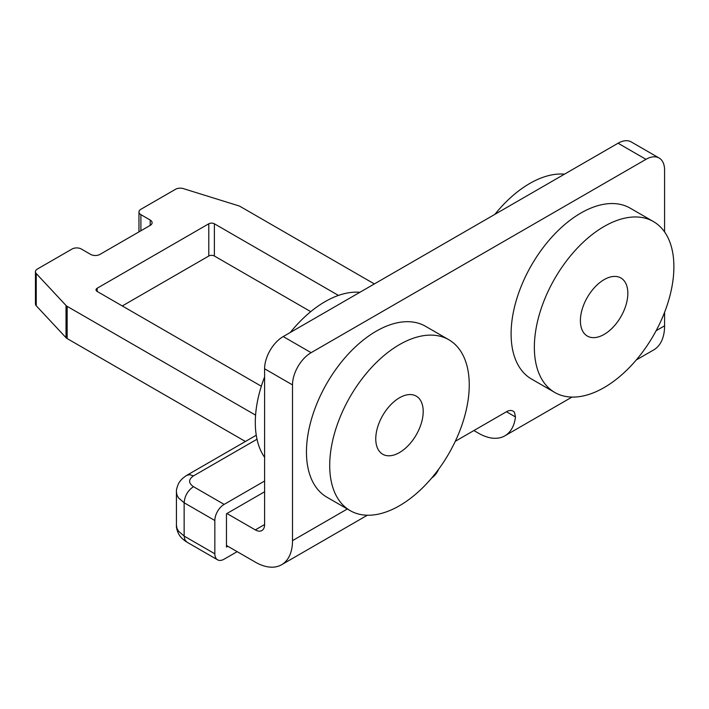 <?xml version="1.0" encoding="UTF-8"?>
<svg xmlns="http://www.w3.org/2000/svg" width="709" height="709" viewBox="0 0 709 709"><rect width="100%" height="100%" fill="white"/><g stroke="black" fill="none" stroke-linecap="round" stroke-linejoin="round"><path stroke-width="1.06" d="M122.285 305.951L208.792 256.011A3.944 2.278 180 0 1 214.375 256.011L310.737 311.65M245.403 441.485L67.151 338.574A6.576 3.793 180 0 1 66.017 337.688L36.239 305.756A6.576 3.793 180 0 1 35.45 303.957L35.45 271.733A6.576 3.793 0 0 0 36.239 273.532L66.017 305.464A6.576 3.793 0 0 0 67.151 306.35L255.577 415.137M473.896 430.549L478.548 433.234A52.617 30.381 -120 0 0 504.852 435.84A52.617 30.381 -120 0 0 515.461 416.954L514.504 412.47A13.152 7.595 120 0 0 513.032 411.096A13.152 7.595 120 0 0 506.448 411.752L455.293 441.29M226.463 545.478L255.302 562.122A52.617 30.381 -120 0 0 281.615 564.727A52.617 30.381 -120 0 0 292.507 540.639L347.33 508.991M261.337 386.237L97.168 291.452A3.944 2.278 0 0 1 96.016 289.848A3.944 2.278 0 0 1 97.168 288.235L208.792 223.787A3.944 2.278 0 0 1 214.375 223.787L338.45 295.423M374.361 283.937L240.174 206.461A6.576 3.793 0 0 0 238.641 205.805L183.339 188.612A6.576 3.793 0 0 0 175.566 189.268L140.887 209.288A6.576 3.793 0 0 0 138.964 211.973A6.576 3.793 0 0 0 140.887 214.659L150.193 220.029L150.193 225.4L99.96 254.398A6.576 3.793 0 0 1 90.655 254.398L81.358 249.027A6.576 3.793 0 0 0 72.052 249.027L37.373 269.048A6.576 3.793 0 0 0 35.45 271.733M226.933 513.52L255.302 529.898A13.152 7.595 -120 0 0 261.878 530.554A13.152 7.595 -120 0 0 264.599 524.527L264.599 368.786L292.507 384.898L292.507 540.639M150.193 225.4A6.576 3.793 0 0 0 152.116 222.715A6.576 3.793 0 0 0 150.193 220.029M636.257 359.977L653.689 349.918A52.617 30.381 -120 0 0 664.581 325.83L664.581 312.306M664.581 231.932L664.581 170.08A26.313 15.19 -60 0 0 659.131 158.036L631.232 141.924A26.313 15.19 120 0 0 618.071 143.227L283.21 336.562A26.313 15.19 120 0 0 264.599 368.786M438.623 469.261A52.617 30.381 60 0 1 431.746 477.972M292.507 384.898A26.313 15.19 -60 0 1 311.109 352.674L645.979 159.339A26.313 15.19 -60 0 1 659.131 158.036M604.121 334.418A33.545 19.365 120 0 0 626.038 304.861A33.545 19.365 120 0 0 620.898 277.981A33.545 19.365 120 0 0 604.121 279.638A33.545 19.365 120 0 0 582.204 309.195A33.545 19.365 120 0 0 587.353 336.075A33.545 19.365 120 0 0 604.121 334.418M604.121 226.472A98.657 56.959 120 0 0 539.664 313.413A98.657 56.959 120 0 0 554.793 392.467A98.657 56.959 120 0 0 604.121 387.584A98.657 56.959 120 0 0 668.578 300.643A98.657 56.959 120 0 0 653.45 221.58A98.657 56.959 120 0 0 604.121 226.472M554.793 392.467L531.537 379.049A98.657 56.959 -60 0 1 516.409 299.987A98.657 56.959 -60 0 1 580.866 213.046A98.657 56.959 -60 0 1 630.195 208.162L653.45 221.58M494.9 214.34A98.657 56.959 -60 0 1 564.515 174.157M399.477 452.564A33.545 19.365 120 0 0 421.394 423.007A33.545 19.365 120 0 0 416.254 396.127A33.545 19.365 120 0 0 399.477 397.784A33.545 19.365 120 0 0 377.569 427.35A33.545 19.365 120 0 0 382.709 454.23A33.545 19.365 120 0 0 399.477 452.564M264.599 457.314A98.657 56.959 -60 0 1 255.302 422.493A98.657 56.959 -60 0 1 264.599 376.931M399.477 344.618A98.657 56.959 120 0 0 335.029 431.559A98.657 56.959 120 0 0 350.149 510.622A98.657 56.959 120 0 0 399.477 505.73A98.657 56.959 120 0 0 463.934 418.789A98.657 56.959 120 0 0 448.815 339.735A98.657 56.959 120 0 0 399.477 344.618M350.149 510.622L326.893 497.195A98.657 56.959 -60 0 1 311.774 418.133A98.657 56.959 -60 0 1 376.222 331.192A98.657 56.959 -60 0 1 425.56 326.308L448.815 339.735M290.265 332.494A98.657 56.959 -60 0 1 359.871 292.303M264.599 491.771L226.463 513.786L226.463 547.082L227.864 546.284M264.599 481.03L224.141 504.391A13.152 7.595 120 0 0 214.836 520.503L214.836 553.8A13.152 7.595 120 0 0 217.566 559.818A13.152 7.595 120 0 0 224.141 559.171L237.161 551.655M255.302 529.898L264.599 524.527M214.375 223.787L214.375 256.011M208.792 256.011L208.792 223.787M97.168 288.235L97.168 291.452M67.151 338.574L67.151 306.35M66.017 305.464L66.017 337.688M36.239 305.756L36.239 273.532M656.117 330.713L664.581 325.83M515.461 416.954L506.448 411.752M140.887 214.659L140.887 230.771M645.979 159.339L618.071 143.227M283.21 336.562L311.109 352.674M257.012 439.226L193.442 475.925L189.888 474.693L186.866 475.278L256.25 435.22M224.141 504.391L193.442 486.666C188.346 483.086 188.346 479.506 193.442 475.925M214.836 553.8L184.145 536.075L184.145 502.778L214.836 520.503M217.566 559.818L186.866 542.101L184.845 539.779L184.145 536.075L178.438 531.147L176.94 528.302L176.435 525.334L176.435 492.037L176.94 495.006L178.438 497.851L184.145 502.778C184.695 495.937 187.796 490.566 193.442 486.666M504.852 435.84L571.986 397.084M281.615 564.727L367.342 515.23M138.964 211.973L138.964 231.878M176.435 525.334C176.249 527.345 176.922 530.084 178.455 533.549C179.82 536.491 182.621 539.336 186.866 542.101M176.435 492.037C176.249 490.025 176.922 487.287 178.455 483.822C179.82 480.888 182.621 478.034 186.866 475.278"/></g></svg>
